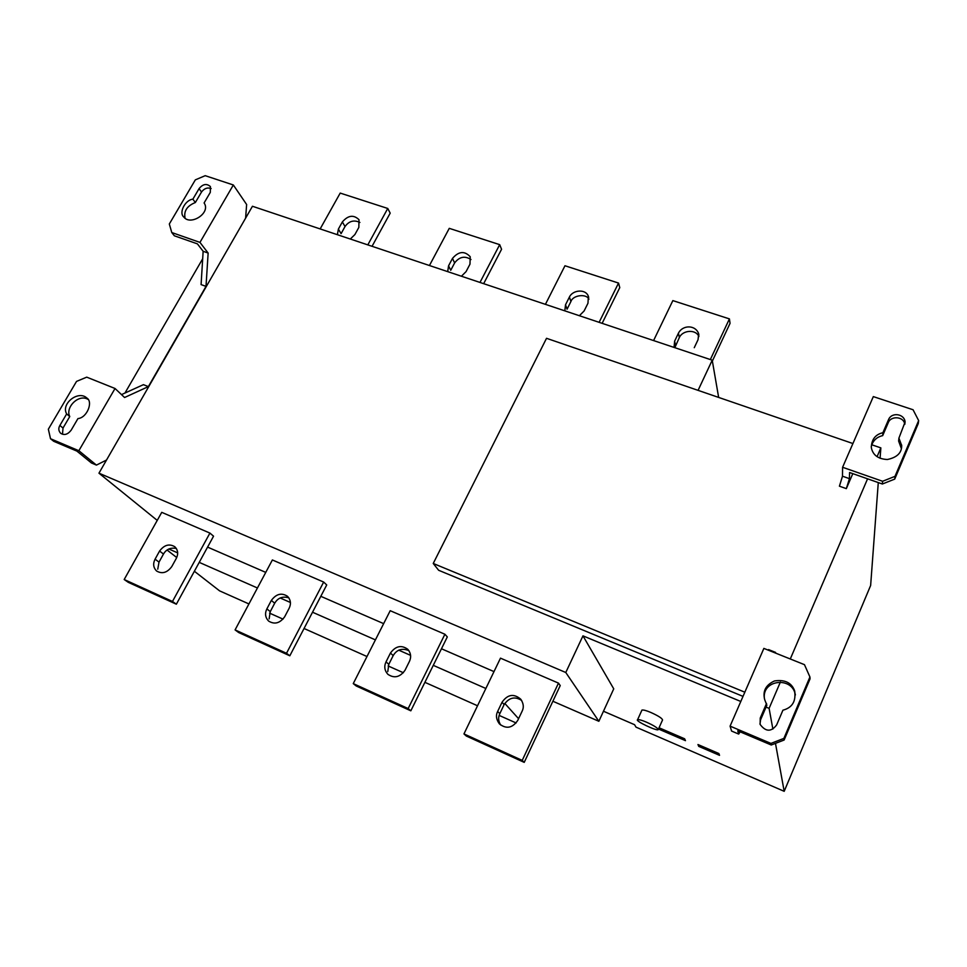 <?xml version="1.0" encoding="UTF-8"?>
<svg xmlns="http://www.w3.org/2000/svg" width="967" height="967" viewBox="0 0 967 967"><rect width="100%" height="100%" fill="white"/><g stroke="black" fill="none" stroke-linecap="round" stroke-linejoin="round"><path stroke-width="1.45" d="M521.66 700.459C514.903 696.143 509.065 697.521 504.133 704.58L499.794 713.694C498.029 717.441 498.331 721.213 500.664 725.008M517.78 720.367C512.425 728.127 506.297 729.299 499.407 723.884C496.228 719.581 495.648 715.435 497.654 711.422L502.03 702.26C507.578 694.354 513.815 693.339 520.754 699.214C523.57 703.408 524.041 707.385 522.144 711.144L517.78 720.367M524.223 762.371L560.231 685.567L558.479 683.113L500.483 658.152L463.955 733.917L522.216 760.388L524.223 762.371L466.312 736.044L463.955 733.917M558.479 683.113L522.216 760.388M409.428 661.416L405.004 670.288C399.975 677.263 394.27 678.604 387.876 674.313C384.54 670.554 383.923 666.408 386.026 661.851L390.45 653.039C395.648 645.968 401.45 644.723 407.832 649.341C410.902 653.051 411.434 657.077 409.428 661.416M408.92 650.658C402.115 647.878 396.869 649.522 393.182 655.602L388.794 664.365L387.779 671.594M410.83 710.818L356.219 685.99L353.257 683.609L408.159 708.557L410.83 710.818L447.31 636.927L444.905 634.243L390.209 610.697L353.257 683.609M444.905 634.243L408.159 708.557M271.352 600.422C276.236 593.847 281.639 592.493 287.562 596.349C290.741 599.854 291.26 603.831 289.133 608.279L284.661 616.789C279.91 623.28 274.568 624.718 268.645 621.092C265.26 617.575 264.668 613.501 266.88 608.872L271.352 600.422L274.701 603.215L270.264 611.627L269.14 618.856M288.855 597.824C282.594 596.059 277.88 597.86 274.701 603.215M289.822 655.795L238.656 632.527L235.078 629.904L286.51 653.281L289.822 655.795L326.725 584.962L323.667 582.049L272.38 559.966L235.078 629.904M323.667 582.049L286.51 653.281M159.579 551.057C164.245 544.88 169.334 543.454 174.858 546.778C178.025 550.078 178.496 553.958 176.284 558.43L171.775 566.589C167.231 572.706 162.19 574.193 156.666 571.062C153.318 567.75 152.786 563.785 155.083 559.168L159.579 551.057L163.483 554.043L159.011 562.117L157.754 569.164M176.332 548.446C170.603 547.395 166.312 549.256 163.483 554.043M176.357 604.206L128.297 582.352L124.187 579.523L172.477 601.462L176.357 604.206L213.55 536.189L209.924 533.083L161.743 512.341L124.187 579.523M209.924 533.083L172.477 601.462M87.949 399.359C78.617 393.605 64.994 407.603 69.757 416.547L63.012 428.043L62.492 434.231M69.757 416.547L66.663 413.912C60.655 403.698 78.339 390.039 86.74 397.945C93.436 401.656 87.066 417.853 77.952 418.578L71.171 430.158C67.75 434.57 64.221 435.585 60.583 433.228C58.491 430.786 58.262 428.188 59.894 425.444L66.663 413.912M211.157 188.553C207.494 187.235 204.291 188.396 201.523 191.998L195.358 202.526L192.88 199.166L199.081 188.613C202.901 183.984 206.672 183.295 210.383 186.558L210.298 192.373L204.097 202.961C211.217 212.909 190.523 226.073 183.839 217.067C178.544 212.873 185.132 199.939 192.88 199.166M195.358 202.526C186.994 205.898 183.585 211.157 185.108 218.276M233.337 184.975L205.209 175.68L195.334 179.862L169.322 223.993L171.775 232.539L174.338 235.779L197.413 243.865L203.143 251.299L201.088 284.6L206.019 286.377L148.362 386.619L124.574 397.51L115.037 388.492L86.728 377.154L76.526 381.409L48.35 429.203L50.514 438.728L53.681 441.278L76.877 451.093L91.454 462.988L96.434 465.103L106.515 460.038L245.606 218.155L246.633 204.52L233.337 184.975L199.964 242.403L208.135 253.052L206.019 286.377M202.683 258.769L124.948 393.049M121.504 394.609L143.418 384.661L148.362 386.619M208.135 253.052L203.143 251.299M199.964 242.403L171.775 232.539M658.491 729.021L685.47 740.649L684.624 738.788L659.047 727.764M698.742 746.379L719.545 755.348L718.88 753.547L697.956 744.53L698.742 746.379L699.298 745.11M646.548 722.204C653.958 725.564 657.85 728.042 658.213 729.626C657.584 731.584 634.388 720.693 637.591 719.714C639.078 719.436 642.064 720.27 646.548 722.204M658.213 729.626L662.54 719.98C662.202 718.336 658.322 715.846 650.912 712.498C646.427 710.576 643.442 709.766 641.943 710.08L641.822 710.346M760.231 718.094L760.594 719.799L766.867 705.197L764.764 699.854C762.431 691.32 765.659 685.023 774.446 680.961C784.696 679.402 791.381 682.581 794.511 690.486C796.312 701.063 792.444 707.639 782.919 710.201L776.634 724.948C771.231 732.079 765.719 731.91 760.122 724.428L760.231 718.094L766.541 703.432M795.406 694.947L794.898 692.88C790.257 676.465 761.73 680.176 764.426 698.718M760.594 719.799L759.977 724.005M740.142 731.838L738.691 734.074L737.761 730.822L771.243 745.001L770.929 743.405L783.886 738.401L784.128 740.021L771.243 745.001M770.929 743.405L730.085 726.132L731.584 731.064L738.691 734.074M901.389 448.688L898.621 441.037L898.923 438.124L901.691 445.557C901.812 452.822 897.038 457.464 887.38 459.506C878.193 459.071 872.838 455.094 871.315 447.6C871.545 439.417 875.413 434.449 882.907 432.708L888.576 419.521C891.707 411.942 904.254 413.646 905.112 421.902L898.923 438.124M904.749 424.404C904.072 416.414 891.042 415.508 888.335 422.494L882.69 435.633C876.731 436.975 872.899 440.638 871.219 446.657M882.69 435.633L882.907 432.708M894.995 476.356L894.717 479.112L882.363 484.008L882.593 481.276L894.995 476.356L918.65 420.572L913.053 409.742L873.322 396.603L842.595 467.279L882.593 481.276M918.65 420.572L918.263 423.558L894.717 479.112M852.809 473.649L846.33 488.637L839.416 486.183L842.487 476.211L849.437 478.653L849.582 472.512L882.363 484.008M846.33 488.637L849.437 478.653M743.007 696.385L438.643 570.276L433.24 563.471L546.524 338.305L852.918 443.539M744.832 692.203L433.24 563.471M518.578 718.699L504.786 703.408M485.857 688.48L433.276 665.344M410.588 655.372L398.742 650.15M375.414 639.888L312.522 612.22M290.426 602.489L280.152 597.969M257.44 587.984L199.238 562.371M177.686 552.882L168.826 548.99M167.073 550.03L176.731 557.536L167.073 550.03M219.582 590.861L194.379 571.255L219.582 590.861L248.93 603.94M269.588 613.138L283.041 619.134M304.049 628.49L366.977 656.52M388.13 665.949L403.384 672.742M424.888 682.327L477.529 705.765M499.129 715.399L516.124 722.965M634.582 724.706L603.468 711.241L634.582 724.706L635.996 727.136L784.189 791.32L870.638 585.482L878.278 482.581L870.638 585.482M698.911 336.552C695.817 328.985 682.581 330.11 679.354 337.531L674.833 347.685M674.059 347.407L674.628 341.158L678.435 333.18C682.726 324.694 695.539 324.755 698.67 333.748L698.053 339.683L694.258 347.697M712.365 361.054L730.049 323.353L729.42 318.892L672.851 300.604L653.583 340.565M729.42 318.892L710.334 359.567M564.813 310.842L565.526 304.774L569.394 297.074C572.79 289.725 585.845 288.722 588.359 296.325L587.972 303.227L584.104 310.975L579.378 315.726M588.927 299.202C586.522 293.46 572.923 294.983 570.917 301.523L567.073 309.186L565.526 304.774M602.139 323.341L619.774 287.61L618.529 283.065L564.97 265.756L545.424 304.351M618.529 283.065L599.117 322.325M447.697 271.63L448.567 265.804L452.496 258.394C458.672 251.239 464.583 250.683 470.228 256.763L469.974 264.172L466.058 271.63L461.416 276.224M470.989 259.531C464.837 255.614 459.385 256.738 454.623 262.915L450.731 270.301L448.567 265.804M483.657 283.669L501.571 249.268L499.697 244.651L449.268 228.345L429.445 265.514M499.697 244.651L479.983 282.437M337.386 234.691L338.39 229.094L342.354 221.939C348.096 215.266 353.644 214.517 358.987 219.69L358.842 227.402L354.877 234.582L350.308 239.018M359.917 222.446C353.982 219.666 349.014 221.032 345.026 226.532L341.085 233.651L338.39 229.094M372.053 246.307L390.197 213.139L387.755 208.461L340.203 193.086L320.162 228.925M387.755 208.461L367.811 244.881M698.077 390.354L712.22 360.195L252.447 206.261L245.606 218.155L252.447 206.261M718.65 397.425L712.22 360.195M766.057 707.095L769.103 708.364L772.875 729.07M775.474 743.369L784.189 791.32M880.852 447.878L880.079 458.285L880.852 447.878L871.726 444.76L880.852 447.878L877.081 456.654M769.103 708.364L780.381 682.061M790.281 658.986L867.568 478.822M842.487 476.211L842.595 467.279M768.185 650.126L768.547 649.594L775.558 652.399L775.304 652.979M730.085 726.132L763.87 648.398L804.471 664.667L809.923 676.985L810.044 678.882L784.128 740.021M783.886 738.401L809.923 676.985M98.96 473.177L106.515 460.038L98.96 473.177L157.234 520.391L98.96 473.177L565.78 672.5L598.863 721.285L613.743 688.842L582.968 635.851L740.795 701.474M565.78 672.5L582.968 635.851M115.037 388.492L78.859 450.719L96.434 465.103M78.859 450.719L50.514 438.728M494.004 671.606L441.46 648.76M383.645 623.63L320.802 596.313M265.756 572.391L207.579 547.104M598.863 721.285L552.882 701.256M499.794 713.694L497.654 711.422M504.133 704.58L502.03 702.26M390.45 653.039L393.182 655.602M386.026 661.851L388.794 664.365M266.88 608.872L270.264 611.627M155.083 559.168L159.011 562.117M63.012 428.043L59.894 425.444M201.523 191.998L199.081 188.613M888.576 419.521L888.335 422.494M678.435 333.18L679.354 337.531M675.57 345.461L674.628 341.158M569.394 297.074L570.917 301.523M452.496 258.394L454.623 262.915M342.354 221.939L345.026 226.532M641.943 710.08L637.591 719.714M794.898 692.88L794.705 691.054M901.353 447.89L901.655 445.001M904.846 424.114L905.1 421.721M698.911 335.138L698.609 333.506M588.359 296.325L588.71 297.401"/></g></svg>
